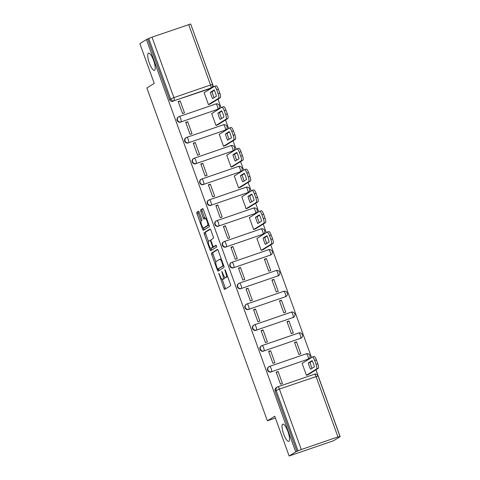 <?xml version="1.0" encoding="UTF-8"?>
<svg xmlns="http://www.w3.org/2000/svg" width="480" height="480" viewBox="0 0 480 480"><rect width="100%" height="100%" fill="white"/><g stroke="black" fill="none" stroke-linecap="round" stroke-linejoin="round"><path stroke-width="0.72" d="M218.808 273.288L223.95 288.264A1.398 0.372 -109 0 0 224.73 289.38A1.398 0.372 -109 0 0 224.748 289.368L230.586 285.744A1.398 0.372 -109 0 0 230.436 284.232L225.402 270.312L224.838 269.538L225.6 272.394A4.464 1.194 -109 0 1 226.074 277.236L225.588 277.536A4.464 1.194 -109 0 1 225.522 277.566A4.464 1.194 -109 0 1 223.032 273.99L221.826 271.41L222.582 274.272A4.464 1.194 -109 0 1 223.062 279.108L222.576 279.408A4.464 1.194 -109 0 1 222.51 279.444A4.464 1.194 -109 0 1 220.02 275.862L218.808 273.288M154.56 70.284A9.102 2.43 -109 0 0 153.678 60.69A9.102 2.43 -109 0 0 148.512 53.142A9.102 2.43 -109 0 0 148.38 53.202A9.102 2.43 -109 0 0 149.262 62.796A9.102 2.43 -109 0 0 154.428 70.35A9.102 2.43 -109 0 0 154.56 70.284M288.864 441.288A9.102 2.43 -109 0 0 287.982 431.694A9.102 2.43 -109 0 0 282.816 424.14A9.102 2.43 -109 0 0 282.678 424.206A9.102 2.43 -109 0 0 283.566 433.8A9.102 2.43 -109 0 0 288.732 441.354A9.102 2.43 -109 0 0 288.864 441.288M217.368 109.548A2.844 2.736 58.1 0 0 217.902 109.296L218.268 109.068A2.844 2.736 -121.9 0 1 217.734 109.32L181.068 121.92A2.844 2.736 -121.9 0 1 178.596 116.838A2.844 2.736 -121.9 0 1 179.136 116.58A2.844 0.762 71 0 1 179.178 116.562A2.844 0.762 71 0 1 180.762 118.842A2.844 0.762 71 0 1 181.068 121.92L217.734 109.32A2.844 0.762 -109 0 0 217.428 106.242A2.844 0.762 71 0 0 215.844 103.962A2.844 0.762 71 0 0 215.802 103.986L179.22 116.55M224.904 130.368A2.844 2.736 58.1 0 0 225.444 130.11L225.804 129.888A2.844 2.736 -121.9 0 1 225.27 130.14L188.604 142.74A2.844 2.736 -121.9 0 1 186.138 137.658A2.844 2.736 -121.9 0 1 186.672 137.4A2.844 0.762 71 0 1 186.714 137.382A2.844 0.762 71 0 1 188.298 139.662A2.844 0.762 71 0 1 188.604 142.74L225.27 130.14A2.844 0.762 -109 0 0 224.964 127.062A2.844 0.762 71 0 0 223.38 124.782A2.844 0.762 71 0 0 223.338 124.8L186.756 137.37M232.44 151.188A2.844 2.736 58.1 0 0 232.98 150.93L233.34 150.708A2.844 2.736 -121.9 0 1 232.806 150.96L196.14 163.56A2.844 2.736 -121.9 0 1 193.674 158.472A2.844 2.736 -121.9 0 1 194.208 158.22A2.844 0.762 71 0 1 194.25 158.202A2.844 0.762 71 0 1 195.834 160.482A2.844 0.762 71 0 1 196.14 163.56L232.806 150.96A2.844 0.762 -109 0 0 232.5 147.882A2.844 0.762 71 0 0 230.916 145.602A2.844 0.762 71 0 0 230.874 145.62L194.292 158.19M239.982 172.002A2.844 2.736 58.1 0 0 240.516 171.75L240.876 171.522A2.844 2.736 -121.9 0 1 240.342 171.78L203.676 184.38A2.844 2.736 -121.9 0 1 201.21 179.292A2.844 2.736 -121.9 0 1 201.744 179.04A2.844 0.762 71 0 1 201.786 179.022A2.844 0.762 71 0 1 203.37 181.296A2.844 0.762 71 0 1 203.676 184.38L240.342 171.78A2.844 0.762 -109 0 0 240.036 168.696A2.844 0.762 71 0 0 238.452 166.422A2.844 0.762 71 0 0 238.41 166.44L201.828 179.01M247.518 192.822A2.844 2.736 58.1 0 0 248.052 192.57L248.412 192.342A2.844 2.736 -121.9 0 1 247.878 192.594L211.212 205.194A2.844 2.736 -121.9 0 1 208.746 200.112A2.844 2.736 -121.9 0 1 209.28 199.86A2.844 0.762 71 0 1 209.322 199.836A2.844 0.762 71 0 1 210.906 202.116A2.844 0.762 71 0 1 211.212 205.194L247.878 192.594A2.844 0.762 -109 0 0 247.572 189.516A2.844 0.762 71 0 0 245.988 187.236A2.844 0.762 71 0 0 245.946 187.26L209.364 199.83M255.054 213.642A2.844 2.736 58.1 0 0 255.588 213.39L255.948 213.162A2.844 2.736 -121.9 0 1 255.414 213.414L218.748 226.014A2.844 2.736 -121.9 0 1 216.282 220.932A2.844 2.736 -121.9 0 1 216.816 220.68A2.844 0.762 71 0 1 216.858 220.656A2.844 0.762 71 0 1 218.442 222.936A2.844 0.762 71 0 1 218.748 226.014L255.414 213.414A2.844 0.762 -109 0 0 255.108 210.336A2.844 0.762 71 0 0 253.524 208.056A2.844 0.762 71 0 0 253.482 208.08L216.9 220.65M262.59 234.462A2.844 2.736 58.1 0 0 263.124 234.204L263.484 233.982A2.844 2.736 -121.9 0 1 262.95 234.234L226.284 246.834A2.844 2.736 -121.9 0 1 223.818 241.752A2.844 2.736 -121.9 0 1 224.352 241.494A2.844 0.762 71 0 1 224.394 241.476A2.844 0.762 71 0 1 225.978 243.756A2.844 0.762 71 0 1 226.284 246.834L262.95 234.234A2.844 0.762 -109 0 0 262.644 231.156A2.844 0.762 71 0 0 261.06 228.876A2.844 0.762 71 0 0 261.018 228.894L224.442 241.464M270.126 255.282A2.844 2.736 58.1 0 0 270.66 255.024L271.02 254.802A2.844 2.736 -121.9 0 1 270.486 255.054L233.82 267.654A2.844 2.736 -121.9 0 1 231.354 262.572A2.844 2.736 -121.9 0 1 231.888 262.314A2.844 0.762 71 0 1 231.93 262.296A2.844 0.762 71 0 1 233.514 264.576A2.844 0.762 71 0 1 233.82 267.654L270.486 255.054A2.844 0.762 -109 0 0 270.18 251.976A2.844 0.762 71 0 0 268.596 249.696A2.844 0.762 71 0 0 268.554 249.714L231.978 262.284M277.662 276.096A2.844 2.736 58.1 0 0 278.196 275.844L278.556 275.616A2.844 2.736 -121.9 0 1 278.022 275.874L241.356 288.474A2.844 2.736 -121.9 0 1 238.89 283.386A2.844 2.736 -121.9 0 1 239.424 283.134A2.844 0.762 71 0 1 239.466 283.116A2.844 0.762 71 0 1 241.05 285.39A2.844 0.762 71 0 1 241.356 288.474L278.022 275.874A2.844 0.762 -109 0 0 277.722 272.79A2.844 0.762 71 0 0 276.132 270.516A2.844 0.762 71 0 0 276.09 270.534L239.514 283.104M285.198 296.916A2.844 2.736 58.1 0 0 285.732 296.664L286.098 296.436A2.844 2.736 -121.9 0 1 285.558 296.694L248.892 309.294A2.844 2.736 -121.9 0 1 246.426 304.206A2.844 2.736 -121.9 0 1 246.96 303.954A2.844 0.762 71 0 1 247.002 303.93A2.844 0.762 71 0 1 248.586 306.21A2.844 0.762 71 0 1 248.892 309.294L285.558 296.694A2.844 0.762 -109 0 0 285.258 293.61A2.844 0.762 71 0 0 283.668 291.336A2.844 0.762 71 0 0 283.626 291.354L247.05 303.924M292.734 317.736A2.844 2.736 58.1 0 0 293.268 317.484L293.634 317.256A2.844 2.736 -121.9 0 1 293.094 317.508L256.428 330.108A2.844 2.736 -121.9 0 1 253.962 325.026A2.844 2.736 -121.9 0 1 254.496 324.774A2.844 0.762 71 0 1 254.538 324.75A2.844 0.762 71 0 1 256.122 327.03A2.844 0.762 71 0 1 256.428 330.108L293.094 317.508A2.844 0.762 -109 0 0 292.794 314.43A2.844 0.762 71 0 0 291.204 312.15A2.844 0.762 71 0 0 291.162 312.174L254.586 324.744M300.27 338.556A2.844 2.736 58.1 0 0 300.804 338.304L301.17 338.076A2.844 2.736 -121.9 0 1 300.636 338.328L263.964 350.928A2.844 2.736 -121.9 0 1 261.498 345.846A2.844 2.736 -121.9 0 1 262.032 345.588A2.844 0.762 71 0 1 262.074 345.57A2.844 0.762 71 0 1 263.658 347.85A2.844 0.762 71 0 1 263.964 350.928L300.636 338.328A2.844 0.762 -109 0 0 300.33 335.25A2.844 0.762 71 0 0 298.746 332.97A2.844 0.762 71 0 0 298.698 332.994L262.122 345.558M307.806 359.376A2.844 2.736 58.1 0 0 308.34 359.118L308.706 358.896A2.844 2.736 -121.9 0 1 308.172 359.148L271.5 371.748A2.844 2.736 -121.9 0 1 269.034 366.666A2.844 2.736 -121.9 0 1 269.568 366.408A2.844 0.762 71 0 1 269.61 366.39A2.844 0.762 71 0 1 271.194 368.67A2.844 0.762 71 0 1 271.5 371.748L308.172 359.148A2.844 0.762 -109 0 0 307.866 356.07A2.844 0.762 71 0 0 306.282 353.79A2.844 0.762 71 0 0 306.24 353.808L269.658 366.378M199.278 212.37A1.398 0.372 -109 0 0 198.504 211.254A1.398 0.372 -109 0 0 198.48 211.26L196.842 212.28A1.398 0.372 -109 0 0 196.992 213.792L202.59 229.248A1.398 0.372 -109 0 0 203.364 230.37A1.398 0.372 -109 0 0 203.388 230.358L209.226 226.728A1.398 0.372 -109 0 0 209.076 225.216L203.478 209.76A1.398 0.372 -109 0 0 202.704 208.644A1.398 0.372 -109 0 0 202.68 208.65L200.7 209.88A1.398 0.372 -109 0 0 200.85 211.392L203.25 218.01A1.398 0.372 -109 0 0 204.024 219.126A1.398 0.372 -109 0 0 204.048 219.114L205.026 218.508A3.732 0.996 -109 0 1 205.08 218.478A3.732 0.996 -109 0 1 207.204 221.58A3.732 0.996 -109 0 1 207.564 225.516L203.718 227.904A3.732 0.996 -109 0 1 203.664 227.928A3.732 0.996 -109 0 1 201.546 224.832A3.732 0.996 -109 0 1 201.186 220.896L201.822 220.5A1.398 0.372 -109 0 0 201.672 218.988L199.278 212.37M301.278 449.532L337.944 436.932L340.146 436.644L333.57 440.73L289.128 456L274.734 416.232L267.366 420.81L146.88 87.972L154.248 83.394L139.854 43.626L146.43 39.54L295.704 451.914L298.026 450.834L276.144 390.378A2.844 2.736 -121.9 0 1 277.764 386.82A2.844 0.762 -109 0 1 277.806 386.796A2.844 2.844 0 0 0 277.23 387.072L276.21 387.708A2.844 2.736 -121.9 0 0 275.118 391.014L279.396 389.076L301.278 449.532L298.026 450.834M289.128 456L295.704 451.914M211.59 253.02A1.398 0.372 -109 0 0 211.74 254.532L217.338 269.988A1.398 0.372 -109 0 0 218.112 271.104A1.398 0.372 -109 0 0 218.136 271.098L223.974 267.468A1.398 0.372 -109 0 0 223.824 265.956L218.226 250.5A1.398 0.372 -109 0 0 217.452 249.384L211.59 253.02L212.886 252.576A1.398 0.372 -109 0 0 213.036 254.088L215.862 261.9M210.942 248.304L211.26 249.174L209.964 249.618L204.366 234.162A1.398 0.372 -109 0 1 204.216 232.65L210.054 229.02A1.398 0.372 -109 0 1 210.078 229.014L210.054 229.02M216.306 245.394L214.86 246.294A1.398 0.372 -109 0 1 214.842 246.3A1.398 0.372 -109 0 0 214.842 246.3L213.546 246.744A1.398 0.372 -109 0 1 212.766 245.628L211.182 241.242A1.398 0.372 -109 0 1 211.032 239.73L213.396 238.26A1.398 0.372 -109 0 0 213.246 236.748L210.852 230.13A1.398 0.372 -109 0 0 210.078 229.014M213.546 246.744A1.398 0.372 -109 0 0 213.57 246.738L216.03 245.202M209.964 249.618A1.398 0.372 -109 0 0 210.738 250.734L216.696 247.038L216.048 245.196M209.832 88.728L210.858 88.092A2.844 2.736 -121.9 0 0 211.392 87.84L210.366 88.476A2.844 2.736 -121.9 0 1 209.832 88.728L174.192 100.692A2.844 2.736 -121.9 0 1 170.634 98.91L148.746 38.46L151.998 37.158L190.68 24L212.568 84.456L210.552 85.014L188.67 24.558M340.146 436.644L315.954 369.81M311.514 357.546L270.738 244.896M266.298 232.638L263.202 224.076M258.762 211.818L255.666 203.256M251.226 190.998L248.124 182.436M243.69 170.178L240.588 161.616M236.154 149.358L233.052 140.802M228.618 128.538L225.516 119.982M221.082 107.724L217.98 99.162M213.546 86.904L190.788 24.294M146.43 39.54L148.746 38.46M302.508 363.144L302.088 363.288L306.432 375.3L308.34 374.538M278.118 371.526L276.174 372.192L280.518 384.204L282.462 383.538L278.118 371.526L276.33 372.636M270.576 350.706L268.638 351.378L272.982 363.384L274.926 362.718L270.576 350.706L268.794 351.816M296.49 341.802L294.546 342.474L298.896 354.48L300.84 353.814L296.49 341.802L294.708 342.912M263.04 329.892L261.096 330.558L265.446 342.57L267.39 341.898L263.04 329.892L261.258 330.996M288.954 320.982L287.01 321.654L291.36 333.666L293.304 332.994L288.954 320.982L287.172 322.092M255.504 309.072L253.56 309.738L257.91 321.75L259.854 321.084L255.504 309.072L253.722 310.176M281.418 300.168L279.474 300.834L283.824 312.846L285.768 312.174L281.418 300.168L279.636 301.272M247.968 288.252L246.024 288.918L250.374 300.93L252.318 300.264L247.968 288.252L246.186 289.362M273.882 279.348L271.938 280.014L276.288 292.026L278.232 291.36L273.882 279.348L272.1 280.458M240.432 267.432L238.488 268.098L242.838 280.11L244.782 279.444L240.432 267.432L238.65 268.542M266.346 258.528L264.402 259.194L268.752 271.206L270.696 270.54L266.346 258.528L264.564 259.638M232.896 246.612L230.952 247.284L235.302 259.29L237.246 258.624L232.896 246.612L231.114 247.722M257.292 238.23L256.866 238.38L261.216 250.386L263.124 249.624M225.36 225.792L223.416 226.464L227.766 238.476L229.71 237.804L225.36 225.792L223.578 226.902M249.756 217.41L249.33 217.56L253.68 229.572L255.588 228.804M217.824 204.978L215.88 205.644L220.23 217.656L222.174 216.984L217.824 204.978L216.042 206.082M242.22 196.596L241.794 196.74L246.144 208.752L248.052 207.984M210.288 184.158L208.344 184.824L212.694 196.836L214.638 196.17L210.288 184.158L208.506 185.268M234.684 175.776L234.258 175.92L238.608 187.932L240.516 187.17M202.752 163.338L200.808 164.004L205.158 176.016L207.102 175.35L202.752 163.338L200.97 164.448M227.148 154.956L226.722 155.1L231.072 167.112L232.98 166.35M195.216 142.518L193.272 143.19L197.622 155.196L199.566 154.53L195.216 142.518L193.434 143.628M219.612 134.136L219.186 134.28L223.536 146.292L225.444 145.53M187.68 121.698L185.736 122.37L190.086 134.382L192.024 133.71L187.68 121.698L185.898 122.808M212.076 113.316L211.65 113.466L216 125.472L217.908 124.71M180.144 100.884L178.2 101.55L182.55 113.562L184.488 112.89L180.144 100.884L178.356 101.988M204.534 92.502L204.114 92.646L208.458 104.658L210.372 103.89M267.366 420.81L275.394 418.05M218.268 109.068A2.844 2.844 0 0 0 215.844 103.962L179.178 116.562A2.844 2.844 0 0 0 178.596 116.838L178.236 117.06A2.844 2.736 58.1 0 0 180.702 122.148M225.804 129.888A2.844 2.844 0 0 0 223.38 124.782L186.714 137.382A2.844 2.844 0 0 0 186.138 137.658L185.772 137.88A2.844 2.736 58.1 0 0 188.238 142.968M233.34 150.708A2.844 2.844 0 0 0 230.916 145.602L194.25 158.202A2.844 2.844 0 0 0 193.674 158.472L193.308 158.7A2.844 2.736 58.1 0 0 195.774 163.782M240.876 171.522A2.844 2.844 0 0 0 238.452 166.422L201.786 179.022A2.844 2.844 0 0 0 201.21 179.292L200.844 179.52A2.844 2.736 58.1 0 0 203.31 184.602M248.412 192.342A2.844 2.844 0 0 0 245.988 187.236L209.322 199.836A2.844 2.844 0 0 0 208.746 200.112L208.38 200.34A2.844 2.736 58.1 0 0 210.846 205.422M255.948 213.162A2.844 2.844 0 0 0 253.524 208.056L216.858 220.656A2.844 2.844 0 0 0 216.282 220.932L215.916 221.16A2.844 2.736 58.1 0 0 218.382 226.242M263.484 233.982A2.844 2.844 0 0 0 261.06 228.876L224.394 241.476A2.844 2.844 0 0 0 223.818 241.752L223.452 241.974A2.844 2.736 58.1 0 0 225.918 247.062M271.02 254.802A2.844 2.844 0 0 0 268.596 249.696L231.93 262.296A2.844 2.844 0 0 0 231.354 262.572L230.988 262.794A2.844 2.736 58.1 0 0 233.454 267.882M278.556 275.616A2.844 2.844 0 0 0 276.132 270.516L239.466 283.116A2.844 2.844 0 0 0 238.89 283.386L238.524 283.614A2.844 2.736 58.1 0 0 240.99 288.696M286.098 296.436A2.844 2.844 0 0 0 283.668 291.336L247.002 303.93A2.844 2.844 0 0 0 246.426 304.206L246.06 304.434A2.844 2.736 58.1 0 0 248.532 309.516M293.634 317.256A2.844 2.844 0 0 0 291.204 312.15L254.538 324.75A2.844 2.844 0 0 0 253.962 325.026L253.596 325.254A2.844 2.736 58.1 0 0 256.068 330.336M301.17 338.076A2.844 2.844 0 0 0 298.746 332.97L262.074 345.57A2.844 2.844 0 0 0 261.498 345.846L261.132 346.068A2.844 2.736 58.1 0 0 263.604 351.156M308.706 358.896A2.844 2.844 0 0 0 306.282 353.79L269.61 366.39A2.844 2.844 0 0 0 269.034 366.666L268.674 366.888A2.844 2.736 58.1 0 0 271.14 371.976M147.726 39.096L169.608 99.552A2.844 2.736 58.1 0 0 173.166 101.328M297 451.47L275.118 391.014M223.734 279.012A4.464 1.194 -109 0 0 223.806 278.994A4.464 1.194 -109 0 0 223.872 278.964L222.576 279.408M224.652 277.074A4.464 1.194 -109 0 1 224.358 278.664L223.872 278.964M226.746 277.14A4.464 1.194 -109 0 0 226.818 277.122A4.464 1.194 -109 0 0 226.884 277.092L225.588 277.536M227.61 276.42A4.464 1.194 -109 0 1 227.37 276.786L226.884 277.092M222.204 279.414L225.246 287.814A1.398 0.372 -109 0 0 225.732 288.756M217.74 249.558L212.886 252.576M218.382 268.854L218.634 269.544A1.398 0.372 -109 0 0 219.12 270.486M217.266 268.266L217.812 269.046L222.954 265.854L222.162 262.902A4.464 1.194 -109 0 0 219.672 259.32A4.464 1.194 -109 0 0 219.606 259.35L216.102 261.528A4.464 1.194 -109 0 0 216.582 266.364L217.266 268.266M219.09 268.608L217.824 269.04M223.74 265.728L217.812 269.046M221.268 258.9A4.464 1.194 -109 0 0 220.968 258.876A4.464 1.194 -109 0 0 220.902 258.906M208.446 241.398L205.662 233.718L204.366 234.162M210.366 229.188L205.512 232.206A1.398 0.372 -109 0 0 205.662 233.718M208.572 241.254A3.732 0.996 -109 0 0 208.938 245.19A3.732 0.996 -109 0 0 211.056 248.292A3.732 0.996 -109 0 0 211.11 248.262L212.466 247.422A1.398 0.372 -109 0 0 212.316 245.91L210.726 241.524A1.398 0.372 -109 0 0 209.946 240.402A1.398 0.372 -109 0 0 209.928 240.414L208.572 241.254M212.292 247.86A3.732 0.996 -109 0 0 212.352 247.842A3.732 0.996 -109 0 0 212.406 247.818L211.11 248.262M213.858 246.636A1.398 0.372 -109 0 1 213.762 246.978L212.406 247.818M211.26 249.174A1.398 0.372 -109 0 0 211.746 250.116M204.9 227.496A3.732 0.996 -109 0 0 204.96 227.484A3.732 0.996 -109 0 0 205.014 227.46L203.718 227.904M208.98 224.946A3.732 0.996 -109 0 1 208.86 225.072L205.014 227.46M202.992 208.818L201.996 209.436A1.398 0.372 -109 0 0 202.146 210.948L204.54 217.566A1.398 0.372 -109 0 0 205.032 218.508M203.574 227.946L203.886 228.804A1.398 0.372 -109 0 0 204.372 229.746M198.792 211.428L198.138 211.836A1.398 0.372 -109 0 0 198.288 213.348L201.066 221.016M310.566 369.252L314.394 366.876A8.886 2.376 -109 0 0 312.126 360.606L308.298 362.982A8.886 2.376 -109 0 0 310.566 369.252M306.42 375.264L316.554 368.97A4.266 1.14 -109 0 0 316.092 364.35L314.694 360.48A4.266 1.14 -109 0 0 312.312 357.06A4.266 1.14 -109 0 0 312.252 357.09L302.118 363.384M312.078 368.316A8.886 2.376 -109 0 1 309.978 362.406L312.3 360.966M313.938 356.514A4.266 1.14 71 0 1 313.998 356.484A4.266 1.14 71 0 1 316.374 359.898L317.778 363.768A4.266 1.14 71 0 1 318.234 368.388L316.554 368.97M307.95 374.778L318.234 368.388M309.978 362.406L308.298 362.982M265.35 244.344L269.178 241.962A8.886 2.376 -109 0 0 266.904 235.692L263.076 238.068A8.886 2.376 -109 0 0 265.35 244.344M261.204 250.35L271.332 244.056A4.266 1.14 -109 0 0 270.876 239.436L269.472 235.566A4.266 1.14 -109 0 0 267.096 232.146A4.266 1.14 -109 0 0 267.036 232.176L256.902 238.476M266.856 243.402A8.886 2.376 -109 0 1 264.762 237.492L267.078 236.052M268.716 231.6A4.266 1.14 71 0 1 268.782 231.57A4.266 1.14 71 0 1 271.158 234.984L272.562 238.854A4.266 1.14 71 0 1 273.018 243.474L271.332 244.056M262.734 249.864L273.018 243.474M264.762 237.492L263.076 238.068M257.814 223.524L261.642 221.142A8.886 2.376 -109 0 0 259.368 214.872L255.54 217.248A8.886 2.376 -109 0 0 257.814 223.524M253.668 229.53L263.796 223.236A4.266 1.14 -109 0 0 263.34 218.616L261.936 214.746A4.266 1.14 -109 0 0 259.56 211.326A4.266 1.14 -109 0 0 259.5 211.362L249.366 217.656M259.32 222.582A8.886 2.376 -109 0 1 257.226 216.672L259.542 215.232M261.18 210.78A4.266 1.14 71 0 1 261.246 210.75A4.266 1.14 71 0 1 263.622 214.17L265.026 218.04A4.266 1.14 71 0 1 265.482 222.66L263.796 223.236M255.198 229.044L265.482 222.66M257.226 216.672L255.54 217.248M250.278 202.704L254.106 200.328A8.886 2.376 -109 0 0 251.832 194.052L248.004 196.434A8.886 2.376 -109 0 0 250.278 202.704M246.132 208.71L256.26 202.416A4.266 1.14 -109 0 0 255.804 197.796L254.4 193.926A4.266 1.14 -109 0 0 252.024 190.512A4.266 1.14 -109 0 0 251.964 190.542L241.83 196.836M251.784 201.762A8.886 2.376 -109 0 1 249.69 195.852L252.006 194.412M253.644 189.96A4.266 1.14 71 0 1 253.71 189.93A4.266 1.14 71 0 1 256.086 193.35L257.49 197.22A4.266 1.14 71 0 1 257.946 201.84L256.26 202.416M247.662 208.23L257.946 201.84M249.69 195.852L248.004 196.434M242.742 181.884L246.564 179.508A8.886 2.376 -109 0 0 244.296 173.232L240.468 175.614A8.886 2.376 -109 0 0 242.742 181.884M238.59 187.896L248.724 181.596A4.266 1.14 -109 0 0 248.268 176.982L246.864 173.106A4.266 1.14 -109 0 0 244.488 169.692A4.266 1.14 -109 0 0 244.422 169.722L234.294 176.016M244.248 180.948A8.886 2.376 -109 0 1 242.154 175.032L244.47 173.592M246.108 169.14A4.266 1.14 71 0 1 246.174 169.11A4.266 1.14 71 0 1 248.55 172.53L249.948 176.4A4.266 1.14 71 0 1 250.41 181.02L248.724 181.596M240.126 187.41L250.41 181.02M242.154 175.032L240.468 175.614M235.2 161.064L239.028 158.688A8.886 2.376 -109 0 0 236.76 152.418L232.932 154.794A8.886 2.376 -109 0 0 235.2 161.064M231.054 167.076L241.188 160.782A4.266 1.14 -109 0 0 240.732 156.162L239.328 152.292A4.266 1.14 -109 0 0 236.952 148.872A4.266 1.14 -109 0 0 236.886 148.902L226.758 155.196M236.712 160.128A8.886 2.376 -109 0 1 234.618 154.212L236.934 152.772M238.572 148.326A4.266 1.14 71 0 1 238.638 148.296A4.266 1.14 71 0 1 241.014 151.71L242.412 155.58A4.266 1.14 71 0 1 242.874 160.2L241.188 160.782M232.59 166.59L242.874 160.2M234.618 154.212L232.932 154.794M227.664 140.244L231.492 137.868A8.886 2.376 -109 0 0 229.224 131.598L225.396 133.974A8.886 2.376 -109 0 0 227.664 140.244M223.518 146.256L233.652 139.962A4.266 1.14 -109 0 0 233.196 135.342L231.792 131.472A4.266 1.14 -109 0 0 229.416 128.052A4.266 1.14 -109 0 0 229.35 128.082L219.222 134.376M229.176 139.308A8.886 2.376 -109 0 1 227.082 133.398L229.398 131.958M231.036 127.506A4.266 1.14 71 0 1 231.102 127.476A4.266 1.14 71 0 1 233.478 130.89L234.876 134.76A4.266 1.14 71 0 1 235.338 139.38L233.652 139.962M225.054 145.77L235.338 139.38M227.082 133.398L225.396 133.974M220.128 119.43L223.956 117.048A8.886 2.376 -109 0 0 221.688 110.778L217.86 113.154A8.886 2.376 -109 0 0 220.128 119.43M215.982 125.436L226.116 119.142A4.266 1.14 -109 0 0 225.66 114.522L224.256 110.652A4.266 1.14 -109 0 0 221.88 107.232A4.266 1.14 -109 0 0 221.814 107.262L211.686 113.562M221.64 118.488A8.886 2.376 -109 0 1 219.546 112.578L221.862 111.138M223.5 106.686A4.266 1.14 71 0 1 223.566 106.656A4.266 1.14 71 0 1 225.942 110.076L227.34 113.946A4.266 1.14 71 0 1 227.802 118.566L226.116 119.142M217.518 124.95L227.802 118.566M219.546 112.578L217.86 113.154M212.592 98.61L216.42 96.228A8.886 2.376 -109 0 0 214.152 89.958L210.324 92.334A8.886 2.376 -109 0 0 212.592 98.61M208.446 104.616L218.58 98.322A4.266 1.14 -109 0 0 218.118 93.702L216.72 89.832A4.266 1.14 -109 0 0 214.344 86.418A4.266 1.14 -109 0 0 214.278 86.448L204.15 92.742M214.104 97.668A8.886 2.376 -109 0 1 212.01 91.758L214.326 90.318M215.964 85.866A4.266 1.14 71 0 1 216.024 85.836A4.266 1.14 71 0 1 218.406 89.256L219.804 93.126A4.266 1.14 71 0 1 220.266 97.746L218.58 98.322M209.982 104.136L220.266 97.746M212.01 91.758L210.324 92.334M219.408 274.176L218.91 274.344M225.438 270.426L224.946 270.594M222.426 272.298L221.928 272.472M210.858 88.092L174.192 100.692A2.844 0.762 71 0 0 173.886 97.614L210.552 85.014A2.844 0.762 71 0 1 210.858 88.092M151.998 37.158L173.886 97.614L169.608 99.552M277.854 386.79L314.436 374.22A2.844 0.762 -109 0 1 314.478 374.196L277.806 386.796A2.844 0.762 -109 0 1 279.396 389.076L318.072 375.918A2.844 2.844 0 0 0 314.478 374.196A2.844 0.762 -109 0 1 316.062 376.476L337.944 436.932M224.358 278.664L223.062 279.108M223.074 274.098L222.582 274.272M227.37 276.786L226.074 277.236M226.092 272.226L225.6 272.394M225.246 287.814L223.95 288.264M218.634 269.544L217.338 269.988M213.036 254.088L211.74 254.532M223.692 265.602L222.954 265.854M223.344 264.63L222.846 264.798M222.654 262.728L222.162 262.902M205.512 232.206L204.216 232.65M214.86 246.294L213.57 246.738M213.762 246.978L212.466 247.422M212.808 245.742L212.316 245.91M211.218 241.35L210.726 241.524M208.86 225.072L207.564 225.516M204.54 217.566L203.25 218.01M202.146 210.948L200.85 211.392M201.996 209.436L200.7 209.88M203.886 228.804L202.59 229.248M198.288 213.348L196.992 213.792M198.138 211.836L196.842 212.28M316.374 359.898L314.694 360.48M317.778 363.768L316.092 364.35M271.158 234.984L269.472 235.566M272.562 238.854L270.876 239.436M263.622 214.17L261.936 214.746M265.026 218.04L263.34 218.616M256.086 193.35L254.4 193.926M257.49 197.22L255.804 197.796M248.55 172.53L246.864 173.106M249.948 176.4L248.268 176.982M241.014 151.71L239.328 152.292M242.412 155.58L240.732 156.162M233.478 130.89L231.792 131.472M234.876 134.76L233.196 135.342M225.942 110.076L224.256 110.652M227.34 113.946L225.66 114.522M218.406 89.256L216.72 89.832M219.804 93.126L218.118 93.702M211.392 87.84A2.844 2.844 0 0 0 212.568 84.456M339.96 436.374L318.072 375.918M223.806 278.994L222.51 279.444M226.818 277.122L225.522 277.566M220.968 258.876L219.672 259.32M212.352 247.842L211.056 248.292M204.96 227.484L203.664 227.928M206.376 218.034L205.08 218.478M313.998 356.484L312.312 357.06M268.782 231.57L267.096 232.146M261.246 210.75L259.56 211.326M253.71 189.93L252.024 190.512M246.174 169.11L244.488 169.692M238.638 148.296L236.952 148.872M231.102 127.476L229.416 128.052M223.566 106.656L221.88 107.232M216.024 85.836L214.344 86.418"/></g></svg>
